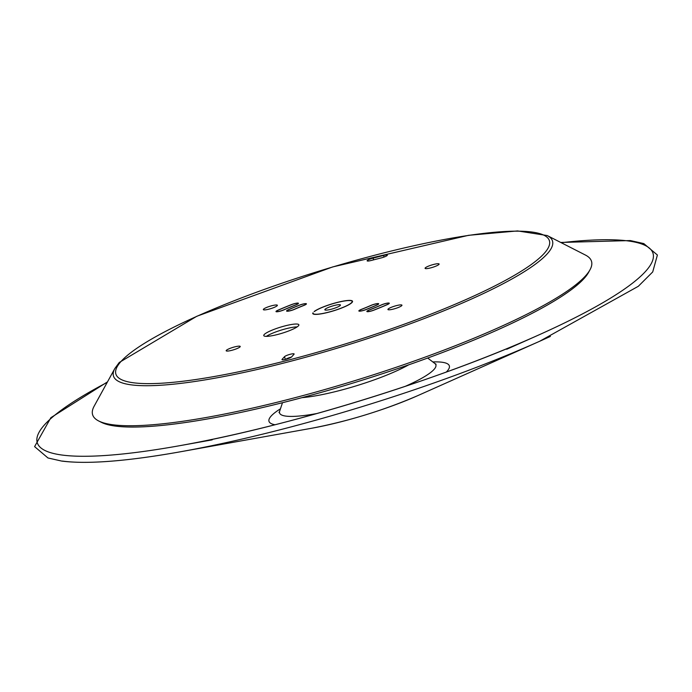 <?xml version="1.0" encoding="UTF-8"?>
<svg xmlns="http://www.w3.org/2000/svg" width="692" height="692" viewBox="0 0 692 692"><rect width="100%" height="100%" fill="white"/><g stroke="black" fill="none" stroke-linecap="round" stroke-linejoin="round"><path stroke-width="1.04" d="M94.121 406.239A260.971 44.487 -17.1 0 0 98.653 420.952A260.971 44.487 -17.1 0 0 286.142 399.985A260.971 44.487 -17.1 0 0 585.501 275.909A260.971 44.487 -17.1 0 0 589.999 269.793A260.971 44.487 -17.1 0 0 585.475 255.08L547.19 235.54A229.657 39.15 -17.1 0 1 547.216 253.869A229.657 39.15 -17.1 0 1 295.008 360.125A229.657 39.15 -17.1 0 1 114.803 368.559L94.121 406.239M98.653 420.952L101.291 422.302A258.808 44.124 -17.1 0 0 287.232 401.507A258.808 44.124 -17.1 0 0 588.572 272.397L589.999 269.793M266.385 336.355A18.355 3.131 162.9 0 1 281.289 330.075A18.355 3.131 162.9 0 1 297.136 326.892M264.197 334.556A18.355 3.131 162.9 0 1 282.838 326.477A18.355 3.131 162.9 0 1 298.866 324.79A18.355 3.131 162.9 0 1 298.442 325.811A18.355 3.131 162.9 0 1 279.802 333.899A18.355 3.131 162.9 0 1 263.773 335.585A18.355 3.131 162.9 0 1 264.197 334.556M388.082 309.099A7.344 1.254 162.9 0 1 395.539 305.864A7.344 1.254 162.9 0 1 401.948 305.189A7.344 1.254 162.9 0 1 401.784 305.605A7.344 1.254 162.9 0 1 394.328 308.831A7.344 1.254 162.9 0 1 387.918 309.506A7.344 1.254 162.9 0 1 388.082 309.099M226.345 350.36A7.344 1.254 162.9 0 1 233.81 347.125A7.344 1.254 162.9 0 1 240.219 346.45A7.344 1.254 162.9 0 1 240.046 346.865A7.344 1.254 162.9 0 1 232.59 350.1A7.344 1.254 162.9 0 1 226.18 350.775A7.344 1.254 162.9 0 1 226.345 350.36M425.234 267.934A7.344 1.254 162.9 0 1 432.699 264.699A7.344 1.254 162.9 0 1 439.109 264.024A7.344 1.254 162.9 0 1 438.936 264.439A7.344 1.254 162.9 0 1 431.479 267.666A7.344 1.254 162.9 0 1 425.07 268.34A7.344 1.254 162.9 0 1 425.234 267.934M263.505 309.194A7.344 1.254 162.9 0 1 270.961 305.959A7.344 1.254 162.9 0 1 277.371 305.284A7.344 1.254 162.9 0 1 277.198 305.7A7.344 1.254 162.9 0 1 269.742 308.935A7.344 1.254 162.9 0 1 263.332 309.609A7.344 1.254 162.9 0 1 263.505 309.194M370.903 260.547A5.104 0.874 162.9 0 1 367.123 260.832A5.104 0.874 162.9 0 1 367.236 260.547A5.104 0.874 162.9 0 1 373.083 258.125L383.55 255.452A5.104 0.874 162.9 0 1 387.33 255.166A5.104 0.874 162.9 0 1 381.37 257.874L370.903 260.547M351.666 302.542A20.397 3.477 -17.1 0 0 352.142 301.401A20.397 3.477 -17.1 0 0 335.776 302.88A20.397 3.477 -17.1 0 0 314.471 311.478L314.107 311.564A20.803 3.546 162.9 0 1 335.836 302.785A20.803 3.546 162.9 0 1 352.531 301.279A20.803 3.546 162.9 0 1 352.046 302.447A20.803 3.546 162.9 0 1 330.914 311.608A20.803 3.546 162.9 0 1 312.758 313.519A20.803 3.546 162.9 0 1 312.784 313.026L313.173 312.914A20.397 3.477 -17.1 0 0 313.147 313.398A20.397 3.477 -17.1 0 0 330.949 311.521A20.397 3.477 -17.1 0 0 351.666 302.542M378.204 304.16A4.688 0.796 -17.1 0 0 378.308 303.9A4.688 0.796 -17.1 0 0 375.721 303.952A4.688 0.796 -17.1 0 0 371.12 305.414A66.7 11.375 162.9 0 1 361.691 309.324A4.688 0.796 -17.1 0 0 359.243 310.838A4.688 0.796 -17.1 0 0 365.774 309.601L365.956 309.609A5.104 0.874 162.9 0 1 358.854 310.959A5.104 0.874 162.9 0 1 361.509 309.315A66.294 11.306 -17.1 0 0 370.886 305.432A5.104 0.874 162.9 0 1 375.886 303.84A5.104 0.874 162.9 0 1 378.697 303.779A5.104 0.874 162.9 0 1 378.585 304.065A5.104 0.874 162.9 0 1 376.768 305.129A76.492 13.044 162.9 0 1 366.302 309.471L366.12 309.462A76.085 12.975 -17.1 0 0 376.534 305.137A4.688 0.796 -17.1 0 0 378.204 304.16M388.792 303.615A4.688 0.796 -17.1 0 0 388.895 303.356A4.688 0.796 -17.1 0 0 386.309 303.407A4.688 0.796 -17.1 0 0 381.707 304.869A85.064 14.497 162.9 0 1 369.684 309.86A4.688 0.796 -17.1 0 0 367.244 311.374A4.688 0.796 -17.1 0 0 373.767 310.128L373.948 310.137A5.104 0.874 162.9 0 1 366.846 311.495A5.104 0.874 162.9 0 1 369.502 309.843A84.649 14.428 -17.1 0 0 381.474 304.887A5.104 0.874 162.9 0 1 386.473 303.295A5.104 0.874 162.9 0 1 389.285 303.234A5.104 0.874 162.9 0 1 389.172 303.52A5.104 0.874 162.9 0 1 387.356 304.584A94.856 16.167 162.9 0 1 374.294 309.999L374.113 309.99A94.441 16.098 -17.1 0 0 387.122 304.592A4.688 0.796 -17.1 0 0 388.792 303.615M305.933 304.221A4.688 0.796 -17.1 0 0 306.037 303.952A4.688 0.796 -17.1 0 0 299.515 305.198A76.085 12.975 -17.1 0 0 289.066 309.523L288.832 309.532A76.492 13.044 162.9 0 1 299.333 305.189A5.104 0.874 162.9 0 1 306.426 303.831A5.104 0.874 162.9 0 1 306.314 304.117A5.104 0.874 162.9 0 1 303.771 305.483A66.294 11.306 -17.1 0 0 294.403 309.367A5.104 0.874 162.9 0 1 289.403 310.959A5.104 0.874 162.9 0 1 286.583 311.019A5.104 0.874 162.9 0 1 288.521 309.67L288.754 309.661A4.688 0.796 -17.1 0 0 286.972 310.898A4.688 0.796 -17.1 0 0 289.567 310.838A4.688 0.796 -17.1 0 0 294.169 309.376A66.7 11.375 162.9 0 1 303.598 305.466A4.688 0.796 -17.1 0 0 305.933 304.221M297.932 303.684A4.688 0.796 -17.1 0 0 298.044 303.425A4.688 0.796 -17.1 0 0 291.514 304.67A94.441 16.098 -17.1 0 0 278.478 310.068L278.236 310.077A94.856 16.167 162.9 0 1 291.341 304.653A5.104 0.874 162.9 0 1 298.434 303.304A5.104 0.874 162.9 0 1 298.313 303.589A5.104 0.874 162.9 0 1 295.778 304.947A84.649 14.428 -17.1 0 0 283.815 309.912A5.104 0.874 162.9 0 1 278.807 311.504A5.104 0.874 162.9 0 1 275.996 311.564A5.104 0.874 162.9 0 1 277.925 310.215L278.167 310.206A4.688 0.796 -17.1 0 0 276.385 311.443A4.688 0.796 -17.1 0 0 278.971 311.383A4.688 0.796 -17.1 0 0 283.573 309.921A85.064 14.497 162.9 0 1 295.605 304.938A4.688 0.796 -17.1 0 0 297.932 303.684M325.032 309.341A8.157 1.393 162.9 0 1 333.319 305.752A8.157 1.393 162.9 0 1 340.438 304.999A8.157 1.393 162.9 0 1 340.256 305.457A8.157 1.393 162.9 0 1 331.97 309.047A8.157 1.393 162.9 0 1 324.842 309.8A8.157 1.393 162.9 0 1 325.032 309.341M291.617 356.916A5.104 0.874 162.9 0 1 286.436 359.157A5.104 0.874 162.9 0 1 281.981 359.632A5.104 0.874 162.9 0 1 282.102 359.347L284.507 356.683A5.104 0.874 162.9 0 1 289.68 354.434A5.104 0.874 162.9 0 1 294.135 353.967A5.104 0.874 162.9 0 1 294.013 354.252L291.617 356.916M285.58 359.382A5.104 0.874 162.9 0 1 291.418 357.089M544.18 253.428A226.768 38.657 162.9 0 1 284.049 361.241A226.768 38.657 162.9 0 1 121.109 361.362A226.768 38.657 162.9 0 1 381.231 253.557A226.768 38.657 162.9 0 1 544.18 253.428M313.052 313.9L312.784 313.026M384.043 257.052L383.55 255.452M373.083 258.125L373.619 259.855M285.355 359.442L284.507 356.683M282.102 359.347L282.241 359.797M446.271 372.071A94.337 16.08 162.9 0 0 447.162 371.146A94.337 16.08 162.9 0 0 442.145 362.253A94.337 16.08 -17.1 0 0 432.811 361.933M280.45 408.808A94.337 16.08 -17.1 0 0 271.16 416.048A94.337 16.08 -17.1 0 0 275.018 424.758M317.109 413.479A81.768 13.935 162.9 0 1 285.796 416.1A81.768 13.935 162.9 0 1 279.654 411.186L279.014 412.527M427.691 358.032L434.81 363.456A81.768 13.935 162.9 0 1 433.996 369.476A81.768 13.935 162.9 0 1 405.114 386.404M408.738 364.814A70.774 12.067 162.9 0 1 301.98 397.658M107.217 382.382A322.109 54.91 -17.1 0 0 44.669 424.654A322.109 54.91 -17.1 0 0 61.787 455.007A322.109 54.91 -17.1 0 0 179.427 445.743A322.109 54.91 -17.1 0 0 537.122 335.698A322.109 54.91 -17.1 0 0 645.601 271.342A322.109 54.91 -17.1 0 0 628.474 240.989A322.109 54.91 -17.1 0 0 561.238 242.71M62.401 461.071A323.38 55.126 -17.1 0 0 180.508 451.764L311.711 428.244A95.608 16.297 -17.1 0 0 417.882 395.582L539.622 341.286A323.38 55.126 -17.1 0 0 550.391 336.407M107.494 381.88L50.879 417.683L34.6 446.617L47.973 457.974L61.683 461.071C87.564 464.367 127.172 461.261 180.508 451.764L180.508 451.764A323.38 55.126 -17.1 0 0 539.622 341.286L638.318 286.289L652.72 271.93L657.4 255.019L643.802 243.584L630.317 240.565L560.728 242.451M547.19 235.54L517.581 230.929L468.596 235.306L332.696 266.93L196.831 316.253L119.258 362.478L114.803 368.559M352.142 301.401L352.34 302.067M313.147 313.398L313.355 314.064M282.492 402.709L279.654 411.186M434.81 363.456L436.09 364.208M506.7 349.27L537.122 335.698C437.837 380.427 286.687 426.921 179.427 445.743L212.219 439.861M311.711 428.244C348.284 421.229 383.679 410.339 417.882 395.582"/></g></svg>
